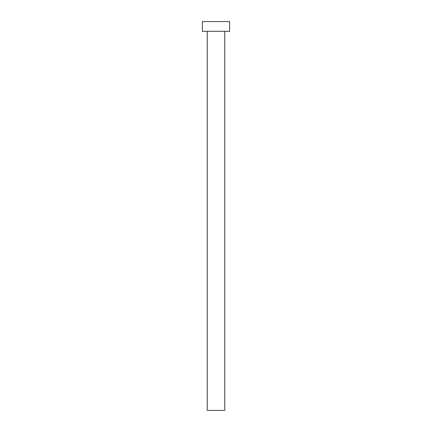 <?xml version="1.0" encoding="UTF-8"?>
<svg xmlns="http://www.w3.org/2000/svg" width="432" height="432" viewBox="0 0 432 432"><rect width="100%" height="100%" fill="white"/><g stroke="black" fill="none" stroke-linecap="round" stroke-linejoin="round"><path stroke-width="0.65" d="M207.252 31.32L207.252 410.4L224.748 410.4L224.748 31.32L224.748 410.4L207.252 410.4L207.252 31.32M202.392 21.6L202.392 31.32L229.608 31.32L229.608 21.6L202.392 21.6L202.392 31.32L229.608 31.32L229.608 21.6L202.392 21.6"/></g></svg>
